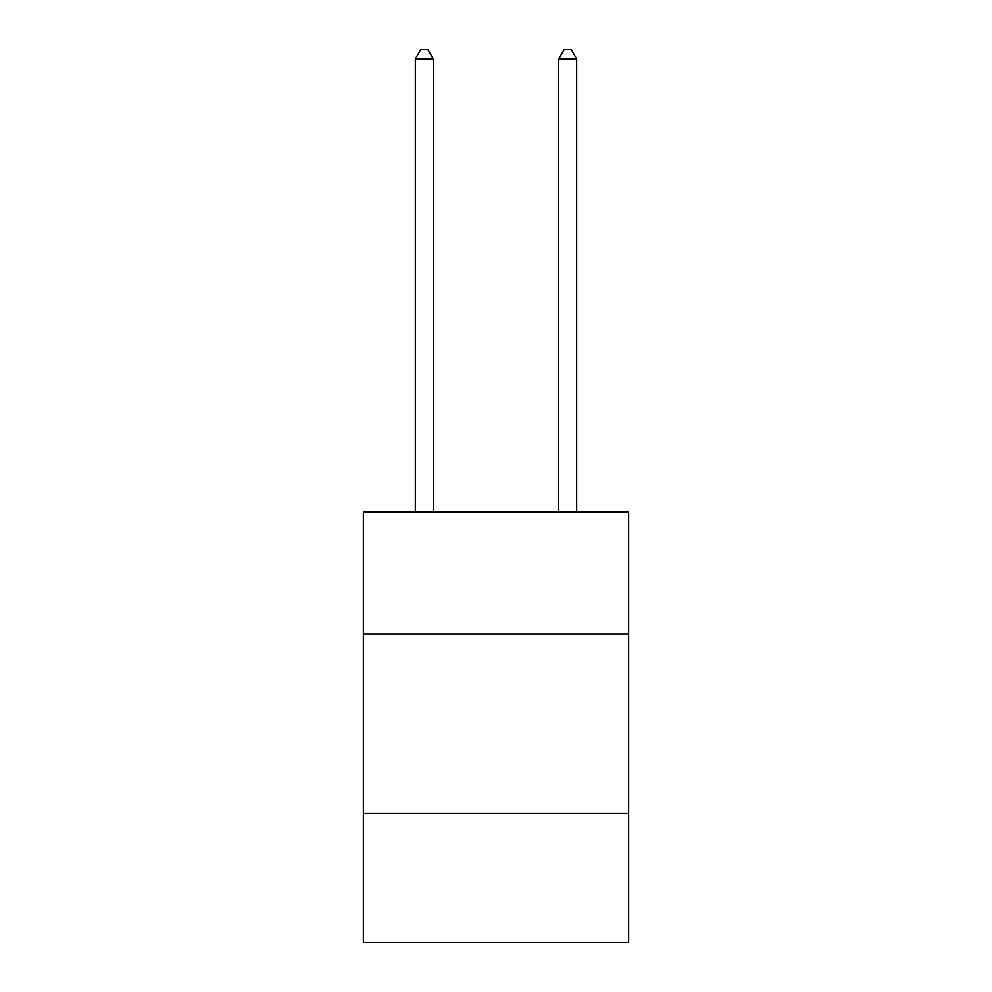 <?xml version="1.0" encoding="UTF-8"?>
<svg xmlns="http://www.w3.org/2000/svg" width="992" height="992" viewBox="0 0 992 992"><rect width="100%" height="100%" fill="white"/><g stroke="black" fill="none" stroke-linecap="round" stroke-linejoin="round"><path stroke-width="1.49" d="M628.643 634.099L628.643 512.207L363.357 512.207L363.357 634.099L628.643 634.099L628.643 942.4L363.357 942.4L363.357 634.099M628.643 813.341L363.357 813.341M433.268 512.207L433.268 58.925L415.338 58.925L415.338 512.207M415.338 58.925L420.72 49.6L427.887 49.6L433.268 58.925M576.662 512.207L576.662 58.925L558.732 58.925L558.732 512.207M558.732 58.925L564.113 49.6L571.28 49.6L576.662 58.925"/></g></svg>
